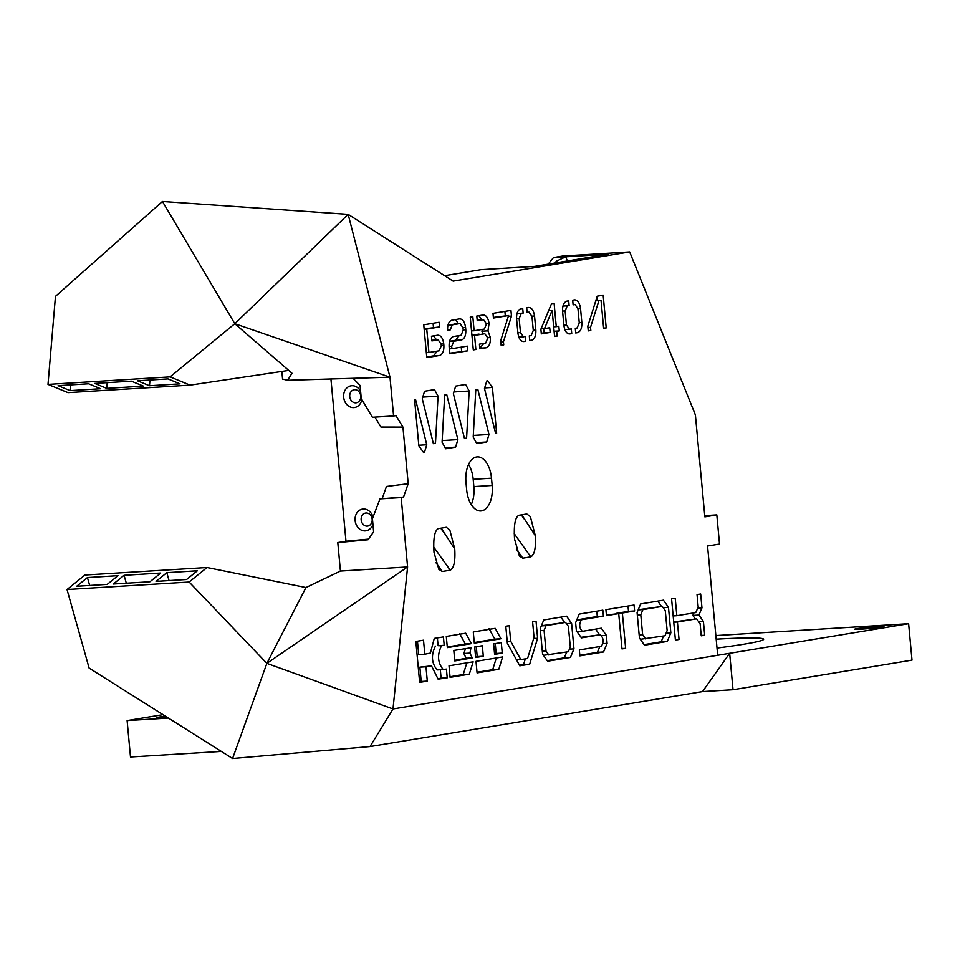 <?xml version="1.0" encoding="UTF-8"?>
<svg xmlns="http://www.w3.org/2000/svg" width="960" height="960" viewBox="0 0 960 960"><rect width="100%" height="100%" fill="white"/><g stroke="black" fill="none" stroke-linecap="round" stroke-linejoin="round"><path stroke-width="1.44" d="M548.208 264.132L553.476 257.556L562.512 256.056L629.676 251.928L694.776 413.352A7.32 4.032 86.5 0 1 695.556 416.7L704.856 516.864L716.82 514.884L719.52 544.032L707.556 546L717.684 655.272L908.616 623.7L715.86 635.556M162.996 714.66L127.116 720.588L168.372 718.056M165.336 716.136L156.552 717.468L166.764 717.036M881.58 627.072A14.652 0.696 -5.3 0 0 883.956 626.472A14.652 0.696 -5.3 0 0 869.304 627.144A14.652 0.696 -5.3 0 0 854.784 629.184A14.652 0.696 -5.3 0 0 865.236 628.872A14.652 0.696 -5.3 0 0 881.58 627.072M717.024 648.048A118.344 5.58 -5.3 0 0 744.444 644.112A118.344 5.58 -5.3 0 0 763.632 639.252A118.344 5.58 -5.3 0 0 716.196 639.168M717.684 655.272L392.988 708.972L407.592 566.928L401.16 497.568L379.968 498.876L372.42 518.748L373.632 531.816L368.016 539.736L337.788 542.556L340.428 571.056L407.592 566.928L266.868 663.36L392.988 708.972L370.02 746.58L232.572 758.52L266.868 663.36L305.952 587.532L340.428 571.056M908.616 623.7L912 660.132L733.032 689.724L729.66 653.292L702.504 691.596L370.02 746.58M629.676 251.928L453.12 281.124L348.156 214.356L389.988 377.196L393.588 415.956L395.976 415.668L402.936 427.092L380.928 427.044L374.88 417.108M379.968 498.876L403.524 497.064L408.192 483.72L402.936 427.092M403.524 497.064L401.16 497.568M488.988 434.472L486.696 441.984L476.784 443.616L473.196 437.076L475.776 389.916L477.864 389.568L488.988 434.472L473.28 435.432M600.6 295.608L597.204 296.22L587.808 326.22L588.264 330.9L590.82 330.48L590.532 327.36L598.908 300.636L601.032 300.264L603.636 328.356L606.204 327.936L603.168 295.152L600.6 295.572M466.644 489.684A23.436 12.888 86.5 0 0 480.852 510.96A23.436 12.888 86.5 0 0 492.168 485.46L491.496 478.176A23.436 12.888 86.5 0 0 477.3 456.888A23.436 12.888 86.5 0 0 465.972 482.4L466.644 489.684M435.468 443.316L438.048 396.156L434.46 389.616L424.548 391.248L422.268 398.76L433.38 443.664L435.468 443.316L433.332 443.448M455.592 447.12L457.872 439.608L446.76 394.716L444.672 395.064L442.08 442.224L445.68 448.764L455.592 447.12L445.128 447.768M424.476 452.268L426.768 444.756L415.644 399.852L414.6 400.02L418.848 445.8L423.516 452.424L424.476 452.268L423.444 452.328M496.644 433.212L492.396 387.432L487.74 380.808L486.768 380.964L484.476 388.476L495.6 433.38L496.644 433.212L495.576 433.272M466.584 438.168L469.164 391.008L465.576 384.468L455.664 386.112L453.372 393.624L464.484 438.516L466.584 438.168L464.436 438.3M442.248 571.476L450.228 570.156C453.96 568.236 455.46 561.18 454.74 548.976L449.808 529.944L446.256 527.292L438.276 528.612C434.556 530.688 433.14 538.62 434.004 552.396L438.84 569.352L442.248 571.476L435.84 562.5M522.804 558.156L530.784 556.836C534.504 554.916 536.016 547.86 535.296 535.656L530.364 516.624L526.8 513.972L518.82 515.292C515.112 517.368 513.684 525.3 514.548 539.076L519.396 556.032L522.804 558.156L516.396 549.18M450.084 677.34L469.332 674.148L473.136 661.812L449.016 665.796L450.084 677.34M637.08 612.516L639.456 638.052L644.496 645.192L667.272 641.424L670.848 632.832L668.472 607.308L663.432 600.168L640.656 603.936L637.08 612.516M675.408 640.08L679.044 639.48L677.424 621.996L696.564 618.828L700.128 623.664L701.244 635.808L704.7 635.232L703.416 621.432L698.94 615.048L701.964 607.836L700.68 594.012L697.044 594.612L698.196 607.104L695.784 612.564L676.836 615.696L675.216 598.212L671.58 598.812L675.408 640.08M454.776 660.936L472.26 657.9L469.956 653.1L470.916 647.796L453.804 650.448L454.776 660.936M447.324 647.616L471.444 643.62L465.708 633.216L446.292 636.42L447.324 647.616M474.312 643.152L500.928 638.748L495.192 628.344L473.28 631.956L474.312 643.152M606.468 615.624L618.72 613.596L621.996 648.912L625.632 648.312L622.356 612.996L634.608 610.968L634.056 605.028L605.916 609.672L606.468 615.624M575.628 622.68L576.372 630.72L581.424 637.872L600.372 634.728C603.6 638.064 603.936 641.916 601.38 646.284L579.324 649.932L579.876 655.872L603.528 651.96L607.092 643.368L606.348 635.328L601.308 628.188L582.348 631.32C579.156 627.996 578.868 624.132 581.496 619.752L603.408 616.128L602.856 610.176L579.204 614.088L575.628 622.68M540.216 628.536L542.58 654.06L547.62 661.212L570.408 657.444L573.972 648.852L571.608 623.328L566.568 616.176L543.78 619.944L540.216 628.536M507.372 643.332L519.78 665.808L529.68 664.176L537.612 638.244L536.04 621.228L532.596 621.804L534.024 637.236L527.58 658.488L520.8 659.604L510.684 641.22L509.232 625.656L505.788 626.232L507.372 643.332M477.072 672.876L498.804 669.276L502.62 656.928L476.004 661.332L477.072 672.876M419.64 682.368L427.296 681.108L425.976 666.768L431.508 665.856L438.108 679.14L447.216 677.82L446.4 669.072L443.232 669.552C437.628 662.736 437.064 654.792 441.516 645.732L444.192 645.288L443.412 636.9L434.268 638.412L430.392 653.076L424.8 654.192L423.504 640.188L415.848 641.46L419.64 682.368M475.644 657.492L483.3 656.22L482.328 645.732L474.672 646.992L475.644 657.492M494.604 654.348L502.26 653.088L501.288 642.6L493.632 643.86L494.604 654.348M492.984 313.368L493.428 318.048L508.572 315.552L500.724 340.62L501.156 345.3L503.724 344.88L503.436 341.784L511.464 316.116L510.936 310.404L492.984 313.368M448.044 324.924L459.996 323.58L462.996 327.84L463.212 330.18L461.088 335.28L453.396 336.552C450.3 337.716 448.884 341.124 449.136 346.776L449.784 353.796L467.736 350.832L467.292 346.14L451.92 348.684L451.692 346.344L453.828 341.244L461.52 339.972C464.604 338.808 466.02 335.4 465.78 329.748L465.564 327.408C464.664 321.744 462.672 318.912 459.564 318.9L451.872 320.172C448.788 321.324 447.36 324.732 447.612 330.384L450.18 329.952L452.304 324.852L460.152 323.556L454.188 323.928M431.844 340.296L438.168 339.888L441.156 344.136L441.3 345.696L439.176 350.796L428.916 352.488L426.744 329.076L439.56 326.964L439.128 322.272L423.744 324.816L426.792 357.6L439.608 355.476C442.692 354.312 444.108 350.916 443.868 345.264L443.724 343.716C442.824 338.064 440.82 335.22 437.724 335.208L431.46 336.24L431.892 340.92L438.312 339.876L432.348 340.248M531.156 335.58L529.296 335.892L529.728 340.572L531.588 340.272C534.672 339.108 536.088 335.7 535.848 330.048L534.54 316.008C533.628 310.344 531.636 307.512 528.54 307.488L526.692 307.8L527.124 312.48L529.128 312.156L527.112 312.276L528.984 312.18L531.972 316.428L533.28 330.48L531.156 335.58M523.464 336.852L520.464 332.592L519.156 318.552L521.292 313.44L523.14 313.14L522.708 308.46L520.848 308.76C517.764 309.924 516.348 313.332 516.588 318.972L517.896 333.024C518.772 338.736 520.764 341.58 523.896 341.544L525.744 341.232L525.312 336.552L518.832 337.152L523.164 336.876M549.72 327.756L544.5 328.62L552.144 310.284L554.58 336.468L557.136 336.048L556.704 331.356L559.272 330.936L558.84 326.256L556.272 326.676L554.1 303.264L551.532 303.684L540.888 329.22L541.32 333.9L550.152 332.448L549.72 327.756M569.448 329.256L571.296 328.944L571.74 333.636L569.88 333.936C566.76 333.972 564.756 331.128 563.88 325.416L562.584 311.364C562.332 305.724 563.76 302.316 566.844 301.152L568.692 300.852L569.124 305.532L567.276 305.844L565.14 310.944L566.448 324.996L569.448 329.256L564.828 329.544L569.16 329.268M477.18 320.1L483.504 319.692L486.504 323.952L484.368 329.052L474.12 330.756L472.812 316.704L470.244 317.124L473.292 349.908L475.86 349.488L474.552 335.436L484.812 333.744L487.8 337.992L485.676 343.104L479.412 344.136L479.844 348.828L486.108 347.784C489.192 346.608 490.608 343.2 490.368 337.572L487.968 330.84L489.06 323.52C488.172 317.868 486.168 315.024 483.072 315.012L476.796 316.044L477.24 320.736L483.648 319.68L477.696 320.052M471.924 335.232L478.992 334.104M577.572 332.664L575.724 332.976L575.292 328.284L577.14 327.984L579.264 322.872L577.968 308.82L575.112 304.548L573.12 304.872L572.688 300.192L574.536 299.88C577.62 299.904 579.624 302.748 580.524 308.4L581.832 322.452C582.072 328.104 580.656 331.5 577.572 332.664L575.7 332.784M704.736 515.628L716.82 514.884M221.316 751.428L130.5 757.008L127.116 720.588M337.788 542.556L345.972 541.2L330.924 378.984M733.032 689.724L702.504 691.596M444.576 275.688L481.008 269.664L534.732 266.364L608.424 254.172L565.692 256.8L567.372 260.964M553.476 257.556L565.692 256.8L556.38 261.18L554.904 263.028M162.444 201.48L234.804 323.712L288.72 370.404L190.116 385.128L68.004 392.64L48 384.396L55.464 296.364L162.444 201.48L348.156 214.356L234.804 323.712L389.988 377.196L353.04 378.312L360.06 385.464L361.272 398.532L372.396 417.264L393.588 415.956M345.972 541.2L368.46 539.1M382.284 498.384L386.448 486.468L408.192 483.72M372.936 524.268A10.992 9.156 80.6 0 1 371.46 527.28A10.992 9.156 80.6 0 1 361.704 530.256A10.992 9.156 80.6 0 1 355.104 520.512A10.992 9.156 80.6 0 1 362.316 509.136A10.992 9.156 80.6 0 1 373.02 517.164M361.848 399.504A10.992 9.156 80.6 0 1 360.024 403.98A10.992 9.156 80.6 0 1 350.256 406.968A10.992 9.156 80.6 0 1 343.668 397.212A10.992 9.156 80.6 0 1 349.764 386.136A10.992 9.156 80.6 0 1 360.6 391.32M486.696 441.984L476.244 442.62M595.752 300.84L598.908 300.636M595.836 300.576L601.032 300.264M587.928 327.516L590.532 327.36M588.228 330.636L590.82 330.48M597.516 300.48L597.144 296.412M603.612 328.092L606.204 327.936M471.264 504.564A23.436 12.888 86.5 0 0 473.856 486.588L473.184 479.304A23.436 12.888 86.5 0 0 468.564 464.424M422.772 397.092L438.048 396.156M442.176 440.58L457.872 439.608M418.8 445.248L426.768 444.756M484.656 387.912L492.396 387.432M453.876 391.956L469.164 391.008M441.192 528.12L454.74 548.976M444.192 533.04L440.724 528.204M521.748 514.8L535.296 535.656M524.736 519.72L521.268 514.884M469.332 674.148L463.224 674.532L467.028 662.184M450.024 676.716L463.224 674.532M661.5 606.444L657.732 601.104M668.472 607.308L663.144 607.632M670.848 632.832L666.096 633.12M667.272 641.424L661.164 641.796L663.576 636M644.088 644.616L661.164 641.796M679.044 639.48L675.372 639.708M676.836 615.696L673.164 615.924M701.964 607.836L697.764 608.088M698.94 615.048L692.832 615.42L693.9 612.876M695.268 618.912L692.832 615.42M703.416 621.432L698.7 621.72M704.7 635.232L701.22 635.448M696.564 618.828L673.728 621.972M677.424 621.996L673.752 622.224M469.956 653.1L463.848 653.472L465.552 648.504M454.728 660.312L466.164 658.272L463.848 653.472M471.444 643.62L465.336 644.004L459.612 633.588M447.264 646.992L465.336 644.004M500.928 638.748L494.82 639.132L489.084 628.716M474.264 642.528L494.82 639.132M618.72 613.596L606.408 615M634.608 610.968L628.5 611.34L628.008 606.024M622.356 612.996L616.248 613.368L628.5 611.34M625.632 648.312L621.96 648.54M603.408 616.128L597.3 616.5L596.808 611.184M576.792 619.896L597.3 616.5M581.496 619.752L576.732 620.04M582.348 631.32L576.24 631.704M599.592 634.776L595.608 629.136M606.348 635.328L601.02 635.664M607.092 643.368L602.52 643.656M603.528 651.96L597.42 652.344L599.832 646.536M579.816 655.248L597.42 652.344M600.372 634.728L581.016 637.296M564.612 622.44L560.868 617.124M571.608 623.328L566.448 623.64M573.972 648.852L569.412 649.128M570.408 657.444L564.3 657.816L566.712 652.02M547.224 660.636L564.3 657.816M510.684 641.22L507.204 641.436M520.8 659.604L516.504 659.868M537.612 638.244L533.64 638.496M529.68 664.176L523.572 664.548L525.312 658.86M519.456 665.232L523.572 664.548M498.804 669.276L492.708 669.66L496.512 657.312M477.012 672.252L492.708 669.66M427.296 681.108L421.2 681.48L419.868 667.14L431.508 665.856M419.58 681.744L421.2 681.48M424.8 654.192L418.704 654.576L417.456 641.196M444.192 645.288L438.084 645.672L437.364 637.896M441.516 645.732L438.084 645.672M443.232 669.552L437.136 669.924C431.532 663.108 430.956 655.164 435.42 646.104M447.216 677.82L441.108 678.204L440.316 669.732M437.868 678.672L441.108 678.204M425.976 666.768L419.868 667.14M483.3 656.22L477.204 656.592L476.28 646.728M475.584 656.868L477.204 656.592M502.26 653.088L496.152 653.46L495.24 643.596M494.544 653.724L496.152 653.46M508.332 316.308L511.464 316.116M505.296 315.744L504.888 311.4M500.844 341.94L503.436 341.784M501.132 345.036L503.724 344.88M493.368 317.424L508.572 315.552M449.568 341.304L455.412 340.344L459.24 335.592M449.328 348.852L451.92 348.684M449.724 353.172L467.736 350.832M461.628 351.204L461.244 347.148M447.588 330.108L450.18 329.952M458.496 323.664L455.304 319.596M436.632 339.972L433.488 335.904M441.132 343.872L443.724 343.716M426.732 356.976L433.5 355.86L437.328 351.096M424.128 328.884L439.56 326.964M433.464 327.336L433.08 323.28M424.164 329.232L426.744 329.076M426.324 352.644L428.916 352.488M527.448 312.264L527.016 311.292M531.948 316.164L534.54 316.008M519.324 338.244L519.228 337.128M522.528 341.436L525.744 341.232M517.02 313.512L523.14 313.14M541.056 328.836L544.5 328.62M543.66 328.668L544.044 332.82L550.152 332.448M541.272 333.276L544.044 332.82M553.68 326.832L556.272 326.676M554.088 331.26L559.272 330.936M554.112 331.524L556.704 331.356M554.556 336.204L557.136 336.048M548.7 310.5L552.144 310.284M565.212 329.52L565.32 330.648M568.512 333.828L571.74 333.636M563.016 305.892L569.124 305.532M481.992 319.776L478.812 315.708M483.336 333.828L481.872 331.212L482.556 329.352M481.872 331.212L487.968 330.84M479.784 348.204L483.828 343.416M480 348.168L486.108 347.784M471.96 335.592L474.552 335.436M473.268 349.644L475.86 349.488M471.528 330.912L474.12 330.756M573.432 304.656L573.012 303.696M577.932 308.556L580.524 308.4M305.952 587.532L207.036 567.504L84.912 575.016L67.032 589.524L89.124 668.088L232.572 758.52M288.72 370.404L291.996 373.248L287.616 380.292L353.04 378.312M287.616 380.292L282.66 379.08M67.032 589.524L189.144 582.024L266.868 663.36M370.98 523.944A6.588 5.496 -99.4 0 0 371.508 516.732A6.588 5.496 -99.4 0 0 366.048 513A6.588 5.496 -99.4 0 0 365.58 513.048A6.588 5.496 -99.4 0 0 362.34 515.148A6.588 5.496 -99.4 0 0 361.932 522.624A6.588 5.496 -99.4 0 0 367.74 526.056A6.588 5.496 -99.4 0 0 370.98 523.944M359.532 400.656A6.588 5.496 -99.4 0 0 359.172 391.944A6.588 5.496 -99.4 0 0 354.612 389.7A6.588 5.496 -99.4 0 0 354.144 389.748A6.588 5.496 -99.4 0 0 349.8 397.152A6.588 5.496 -99.4 0 0 356.292 402.756A6.588 5.496 -99.4 0 0 359.532 400.656M638.244 609.732L662.256 606.396L665.292 610.668L667.14 630.6L665.004 635.76L640.332 639.288M541.38 625.752L565.536 622.392L568.38 626.292L570.3 646.968L568.332 651.744L543.456 655.308M207.036 567.504L189.144 582.024M166.824 572.664L156.084 581.376L186.612 579.492L197.352 570.78L166.824 572.664L169.044 580.572M124.08 575.292L160.716 573.036L149.976 581.748L113.352 584.004L124.08 575.292L126.3 583.2M87.444 577.548L117.972 575.664L107.244 584.376L76.716 586.248L87.444 577.548L89.676 585.456M556.98 262.68L556.38 261.18M48 384.396L170.112 376.884L234.804 323.712M190.116 385.128L170.112 376.884M645.672 638.964L642.636 634.692L639.156 634.896M642.636 634.692L640.788 614.76L637.308 614.964M640.788 614.76L642.924 609.588L638.184 609.888M642.924 609.588L662.256 606.396M548.796 654.972L546 651.024L542.328 651.252M546 651.024L544.08 630.396L540.408 630.612M544.08 630.396L546.06 625.608L541.308 625.896M546.06 625.608L565.536 622.392M100.632 388.74L88.632 383.784L58.104 385.668L70.104 390.612L100.632 388.74M149.484 385.728L180.012 383.856L168.012 378.912L137.484 380.784L149.484 385.728L149.964 380.016M106.74 388.368L143.376 386.112L131.376 381.156L94.74 383.412L106.74 388.368L107.22 382.644M70.584 384.9L70.104 390.612M473.856 486.588L492.168 485.46M473.184 479.304L491.496 478.176M433.68 546.996L450.228 570.156M514.236 533.676L530.784 556.836M449.52 341.508L453.828 341.244M455.412 340.344L461.52 339.972M449.112 346.512L451.692 346.344M447.996 325.116L452.304 324.852M462.96 327.576L465.564 327.408M463.188 329.904L465.78 329.748M441.276 345.432L443.868 345.264M433.5 355.86L439.608 355.476M533.256 330.216L535.848 330.048M529.716 340.38L531.588 340.272M516.972 313.716L521.292 313.44M516.564 318.708L519.156 318.552M517.872 332.76L520.464 332.592M562.968 306.108L567.276 305.844M562.56 311.1L565.14 310.944M563.856 325.152L566.448 324.996M486.468 323.688L489.06 323.52M487.776 337.728L490.368 337.572M579.24 322.608L581.832 322.452M281.952 371.412L282.672 379.188M472.044 657.9L465.936 658.272M472.26 657.9L466.164 658.272M281.856 371.424L282.576 379.14"/></g></svg>
